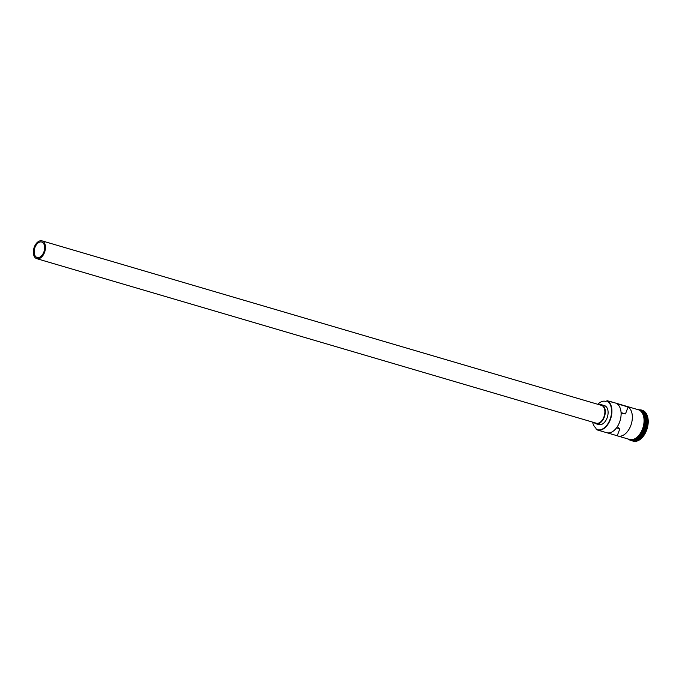 <?xml version="1.0" encoding="UTF-8"?>
<svg xmlns="http://www.w3.org/2000/svg" width="682" height="682" viewBox="0 0 682 682"><rect width="100%" height="100%" fill="white"/><g stroke="black" fill="none" stroke-linecap="round" stroke-linejoin="round"><path stroke-width="1.02" d="M596.153 429.208A15.226 9.352 -73.6 0 0 596.273 429.268A15.226 9.352 -73.6 0 0 610.015 419.498A15.226 9.352 -73.6 0 0 606.989 400.922A15.226 9.352 -73.6 0 0 606.869 400.863L607.261 400.743A15.473 9.505 106.4 0 1 610.654 418.731A15.473 9.505 106.4 0 1 597.449 429.992A15.473 9.505 106.4 0 1 596.375 429.558L596.153 429.208A3.717 2.285 -73.6 0 0 595.395 427.563A14.296 8.781 -73.6 0 1 592.607 422.115M42.233 242.272A8.048 4.944 -73.6 0 0 41.67 242.042A8.048 4.944 -73.6 0 0 34.808 247.898A8.048 4.944 -73.6 0 0 36.572 257.259A8.048 4.944 -73.6 0 0 37.135 257.481A8.048 4.944 -73.6 0 0 43.998 251.624A8.048 4.944 -73.6 0 0 42.233 242.272M623.45 413.318A8.048 4.944 -73.6 0 0 621.106 414.221M617.534 426.369A8.048 4.944 -73.6 0 0 619.418 428.646A8.048 4.944 -73.6 0 0 619.836 428.833L616.519 427.853M36.137 258.41A9.284 5.703 -73.6 0 0 36.785 258.674A9.284 5.703 -73.6 0 0 44.705 251.914A9.284 5.703 -73.6 0 0 42.668 241.121A9.284 5.703 -73.6 0 0 42.02 240.857A9.284 5.703 -73.6 0 0 34.1 247.617A9.284 5.703 -73.6 0 0 36.137 258.41M36.785 258.674L596.196 423.172A9.284 5.703 -73.6 0 0 604.116 416.421A9.284 5.703 -73.6 0 0 602.087 405.628A9.284 5.703 -73.6 0 0 601.439 405.364L42.02 240.857M594.167 422.576A9.906 6.087 -73.6 0 0 595.335 423.488A9.906 6.087 -73.6 0 0 596.025 423.769A9.906 6.087 -73.6 0 0 604.474 416.566A9.906 6.087 -73.6 0 0 602.3 405.048A9.906 6.087 -73.6 0 0 601.609 404.767A9.906 6.087 -73.6 0 0 599.41 404.767M596.025 423.769L598.839 424.596A9.906 6.087 -73.6 0 0 607.287 417.384A9.906 6.087 -73.6 0 0 605.113 405.875A9.906 6.087 -73.6 0 0 604.423 405.594L601.609 404.767M640.713 410.513A15.473 9.505 106.4 0 1 641.089 410.692A15.473 9.505 106.4 0 1 644.669 428.1A15.473 9.505 106.4 0 1 632.009 440.103M640.603 410.428L640.944 410.53A15.473 9.505 106.4 0 1 642.026 410.965A15.473 9.505 106.4 0 1 645.419 428.952A15.473 9.505 106.4 0 1 632.214 440.214L631.864 440.112M639.597 409.831A16.095 9.88 106.4 0 1 641.591 410.07A16.095 9.88 106.4 0 1 642.708 410.53A16.095 9.88 106.4 0 1 646.238 429.234A16.095 9.88 106.4 0 1 632.512 440.947A16.095 9.88 106.4 0 1 631.387 440.495A16.095 9.88 106.4 0 1 630.697 440.078M607.321 432.848L617.219 435.764A15.473 9.505 -73.6 0 0 617.883 436.003A15.473 9.505 -73.6 0 0 630.961 425.091A15.473 9.505 -73.6 0 0 628.088 406.983L616.843 403.676A15.473 9.505 106.4 0 1 619.716 421.783A15.473 9.505 106.4 0 1 606.639 432.695L597.449 429.992M609.725 401.468A15.473 9.505 106.4 0 1 610.867 401.681L638.326 409.754A15.473 9.505 106.4 0 1 639.401 410.197A15.473 9.505 106.4 0 1 642.794 428.185A15.473 9.505 106.4 0 1 629.597 439.447L617.883 436.003M607.261 400.743L611.95 402.124A15.473 9.505 106.4 0 0 610.867 401.681M640.901 410.658A15.473 9.505 106.4 0 1 644.481 427.699A15.473 9.505 106.4 0 1 632.248 440.086M641.591 410.07L642.248 410.266A16.095 9.88 106.4 0 1 643.365 410.717A16.095 9.88 106.4 0 1 646.894 429.43A16.095 9.88 106.4 0 1 633.169 441.143L632.512 440.947M617.219 435.764L619.836 428.833M597.841 404.307A14.296 8.781 -73.6 0 1 605.318 401.289A3.717 2.285 -73.6 0 0 606.869 400.863M621.072 412.619L625.471 413.914L628.088 406.983M645.206 417.827A15.345 9.429 106.4 0 1 639.75 436.386M634.985 439.702A15.345 9.429 -73.6 0 0 644.592 427.733A15.345 9.429 -73.6 0 0 642.998 412.465M628.778 439.208A15.533 9.539 -73.6 0 0 642.597 428.85A15.533 9.539 -73.6 0 0 639.426 410.138A15.533 9.539 -73.6 0 0 637.508 409.515M639.895 410.274A15.533 9.539 106.4 0 1 643.237 428.526A15.533 9.539 106.4 0 1 629.81 439.566M627.79 438.918L628.582 439.413C639.349 446.437 651.677 415.159 639.801 409.933L636.519 409.226"/></g></svg>

